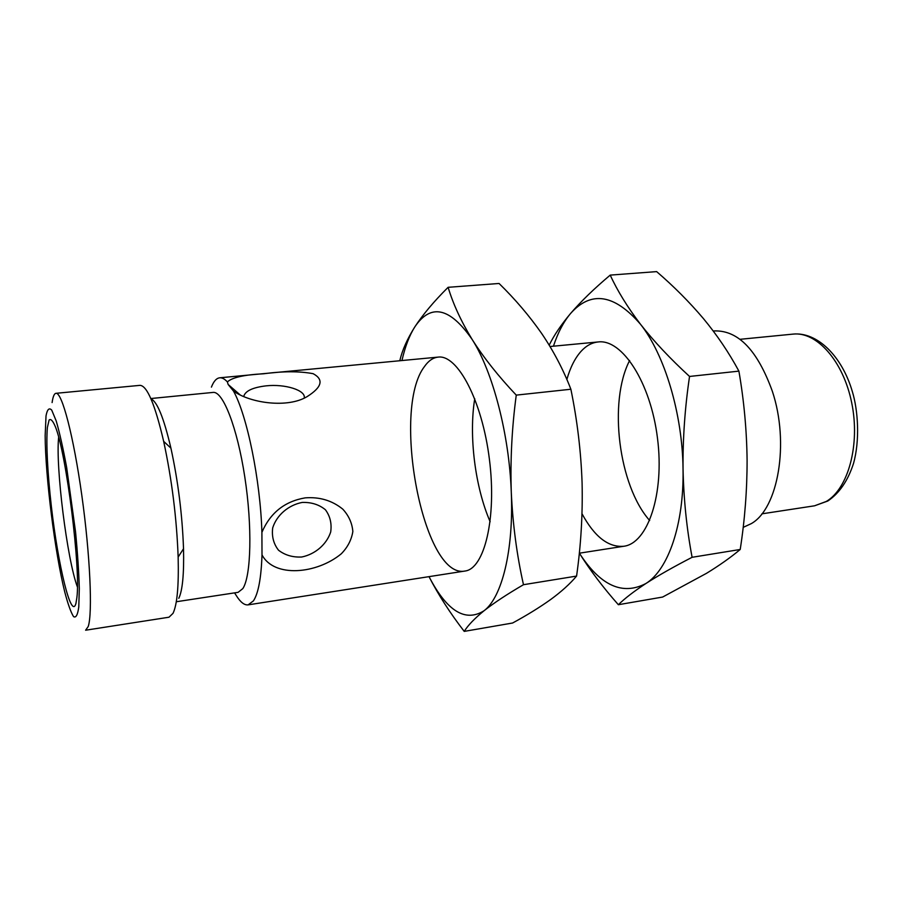<?xml version="1.0" encoding="UTF-8"?>
<svg xmlns="http://www.w3.org/2000/svg" width="903" height="903" viewBox="0 0 903 903"><rect width="100%" height="100%" fill="white"/><g stroke="black" fill="none" stroke-linecap="round" stroke-linejoin="round"><path stroke-width="1.35" d="M150.97 398.844C157.224 401.598 163.872 418.033 170.915 448.125C178.105 481.288 182.304 514.823 183.523 548.742C184.088 574.026 182.519 590.551 178.794 598.305M55.952 393.313L139.954 385.355C147.076 385.581 154.977 404.251 163.669 441.375C171.863 479.516 176.683 518.085 178.151 557.072C178.862 586.047 177.146 604.807 173.004 613.363L168.996 617.212L85.616 630.215L88.223 626.513C92.704 613.329 90.142 554.848 81.823 495.397C73.549 435.889 61.935 391.958 55.952 393.313C54.225 393.561 52.938 396.654 52.103 402.58M150.835 398.539L213.063 392.421C222.872 390.864 237.229 427.333 244.792 476.953C252.434 526.517 251.158 576.272 242.805 588.621L238.11 592.334L176.288 601.748M234.566 592.876L236.259 595.529C240.435 602.211 244.386 605.326 248.133 604.863L253.416 600.89C258.326 593.497 261.193 578.157 262.005 554.882L261.904 532.318C270.29 512.836 284.716 501.357 305.169 497.869C319.628 496.763 332.169 500.522 342.801 509.168C348.784 515.669 352.136 523.108 352.847 531.506C351.515 539.836 347.666 547.263 341.323 553.765C316.942 574.003 274.23 578.112 262.005 554.882M233.493 391.067L228.132 384.464L227.387 381.935C232.026 377.51 244.081 374.79 263.563 373.774C282.966 371.167 299.491 371.133 313.138 373.684C324.03 379.531 322.021 387.173 307.11 396.62C287.752 408.393 250.492 403.269 233.493 391.067C247.072 415.357 260.38 480.17 261.904 532.318M211.415 387.127C213.672 381.303 216.438 378.199 219.7 377.804C222.093 377.578 224.655 378.955 227.387 381.935M302.223 502.429C288.396 505.07 276.679 515.173 272.695 527.883C271.622 536.427 273.564 543.866 278.519 550.209C284.976 555.187 292.719 557.456 301.749 557.004C315.271 554.228 326.626 544.419 330.69 532.014C331.909 523.616 330.159 516.2 325.419 509.755C319.109 504.585 311.377 502.147 302.223 502.429M243.72 396.507C245.142 391.022 252.592 387.466 266.08 385.852C285.066 383.741 306.117 390.31 304.232 398.042M46.019 415.877C47.261 409.33 49.157 407.4 51.719 410.109L56.212 420.956C59.609 432.684 63.086 448.159 66.641 467.382L75.536 531.822C77.613 553.415 78.866 572.344 79.306 588.609L78.787 606.94C77.681 614.966 75.92 618.183 73.527 616.58C70.863 612.302 67.928 604.073 64.734 591.905C54.914 552.568 45.331 476.129 45.161 435.585L46.019 415.877M75.931 603.43L76.868 597.651C80.83 568.98 66.416 453.837 55.501 427.017C52.916 420.787 50.771 418.461 49.101 420.053L47.385 427.469C45.974 442.786 47.577 473.195 51.358 506.425C58.153 565.718 71.326 620.463 75.931 603.43M58.65 437.289C55.455 466.354 67.127 559.555 77.387 586.939M743.169 527.375L751.273 523.638C778.138 508.626 789.696 443.113 772.325 391.225C757.572 350.477 738.372 330.374 714.691 330.916L713.28 331.051M474.741 398.674C468.68 435.923 475.091 487.135 490.148 521.731M448.114 287.312L499.066 283.474C515.015 299.04 529.169 315.632 541.518 333.263C553.516 350.94 563.303 369.598 570.877 389.238C577.254 420.301 580.99 451.466 582.085 482.744C582.796 514.078 580.968 545.186 576.577 576.08C570.019 583.869 561.373 591.679 550.661 599.524C539.599 607.414 526.912 615.248 512.599 623.014L464.221 631.389C467.946 625.373 474.572 618.476 484.098 610.71C494.02 602.877 507.147 594.208 523.48 584.704C516.832 555.074 512.769 524.282 511.29 492.338C510.229 460.327 511.877 427.92 516.256 395.119C498.377 376.224 483.692 357.69 472.213 339.551C461.14 321.389 453.114 303.984 448.114 287.312C434.072 301.252 422.988 314.425 414.861 326.83C407.253 338.952 402.253 350.183 399.848 360.534M576.577 576.08L523.48 584.704M429.004 576.645C438.294 594.738 450.033 612.979 464.221 631.389M516.256 395.119L570.877 389.238M401.948 360.545C405.108 346.639 409.42 335.397 414.861 326.83C430.81 303.148 449.931 307.392 472.213 339.551C492.79 371.709 509.258 434.433 511.29 492.338C513.751 550.537 501.899 597.323 484.098 610.71C465.35 622.551 446.985 611.196 429.015 576.645M424.534 366.46C428.496 360.782 433.034 357.667 438.124 357.114C457.505 354.292 482.179 400.593 489.415 459.334C496.887 518.051 484.392 569.003 464.91 571.046C423.27 579.455 391.078 409.398 424.534 366.46M610.214 275.11C594.197 288.599 580.979 301.399 570.572 313.488C591.059 290.461 614.379 294.062 640.52 324.29C664.574 354.529 682.499 413.845 683.04 469.063C682.758 438.542 684.925 407.671 689.542 376.449C670.24 358.739 653.896 341.345 640.52 324.29C627.529 307.223 617.426 290.822 610.214 275.11L656.639 271.611C673.762 286.33 689.361 301.986 703.426 318.59C717.174 335.227 728.992 352.746 738.902 371.133C744.016 400.774 746.758 430.528 747.097 460.395C747.097 490.295 744.806 519.993 740.212 549.476C730.73 557.422 719.499 565.368 706.518 573.315L662.633 597.052L618.363 604.717C624.707 598.475 633.883 591.409 645.905 583.507C658.276 575.538 673.683 566.802 692.104 557.298C686.731 528.944 683.718 499.54 683.04 469.063C684.102 524.541 668.141 569.838 645.905 583.507C622.551 595.766 600.371 585.652 579.376 553.189C590.065 570.233 603.069 587.413 618.363 604.717M689.542 376.449L738.902 371.133M553.449 346.188C557.851 332.744 563.551 321.852 570.572 313.488C561.09 324.809 553.968 335.363 549.205 345.149M740.212 549.476L692.104 557.298M566.858 379.486C570.278 367.453 575.03 358.051 581.114 351.278C586.194 345.725 591.871 342.621 598.158 341.955C622.077 338.783 650.645 382.387 657.497 438.282C664.642 494.144 647.711 543.448 623.747 546.27C608.374 547.557 594.467 536.721 582.017 513.762M629.628 360.511C608.159 401.88 618.657 485.724 649.675 520.523M740.02 339.314L793.048 334.11C816.922 331.683 841.867 355.759 852.33 391.541C858.064 410.222 860.062 440.314 853.459 463.623C847.838 480.847 839.271 493.309 827.769 501.03L814.551 505.804L826.279 501.458C848.256 488.613 860.333 444.727 851.721 402.862C843.3 360.918 816.572 331.299 792.981 334.121M170.915 448.125L163.669 441.375M183.523 548.742L178.151 557.072M240.13 394.871L228.132 384.464M814.551 505.804L761.884 513.841M598.158 341.955L550.029 346.515M438.124 357.114L219.7 377.804M623.747 546.27L579.297 553.2M464.91 571.046L248.133 604.863"/></g></svg>
